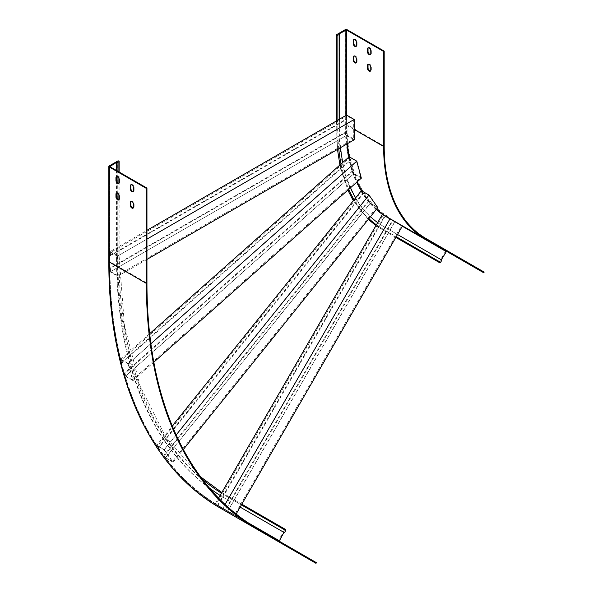 <?xml version="1.0" encoding="UTF-8"?>
<svg xmlns="http://www.w3.org/2000/svg" width="593" height="593" viewBox="0 0 593 593"><rect width="100%" height="100%" fill="white"/><g stroke="black" fill="none" stroke-linecap="round" stroke-linejoin="round"><path stroke-width="0.44" stroke-dasharray="2.96 2.22" d="M341.019 164.009A215.103 124.189 120 0 0 341.731 167.359L343.473 165.81A212.546 122.714 120 0 0 346.305 176.373L344.563 177.922A215.103 124.189 120 0 0 345.571 181.006L347.32 179.457A212.546 122.714 120 0 0 350.545 187.744M342.769 162.46A212.546 122.714 120 0 0 343.473 165.81L350.04 159.991L350.515 160.266L122.188 362.731L120.853 359.239L127.614 353.243A527.333 304.454 -60 0 1 117.192 267.828L119 266.783A524.775 302.979 -60 0 1 118.934 262.973L117.125 264.018A527.333 304.454 -60 0 1 117.088 257.725L117.088 251.41L339.67 122.899L339.67 129.222A212.546 122.714 120 0 0 339.774 135.478L337.966 136.523A215.103 124.189 120 0 0 338.121 140.274L339.93 139.229A212.546 122.714 120 0 0 340.575 147.65M376.377 224.829A215.103 124.189 120 0 0 378.616 226.378L384.701 215.837L385.176 216.111L218.031 505.621L215.2 503.983L235.258 515.562L225.296 509.81L392.44 220.307L394.931 221.745L227.786 511.248L225.77 510.084L392.914 220.581M377.652 222.612A212.546 122.714 120 0 0 379.898 224.161A212.546 122.714 120 0 0 383.693 226.519L397.525 234.502M354.065 199.782A215.103 124.189 120 0 0 355.592 202.317L357.156 200.367A212.546 122.714 120 0 0 362.627 208.15L361.063 210.1A215.103 124.189 120 0 0 362.864 212.294L364.428 210.345A212.546 122.714 120 0 0 370.469 216.69M425.982 238.505L446.974 250.624A1.208 0.986 -60 0 0 445.506 251.18L439.457 261.661A0.808 0.66 -60 0 0 439.621 262.692M339.67 129.222L339.1 128.889A212.546 122.714 120 0 0 383.122 226.192L441.874 260.112M383.693 226.519L383.122 226.192M368.512 200.827L362.627 208.15A212.546 122.714 120 0 0 364.428 210.345L370.18 203.191L368.512 200.827L370.417 203.132L165.706 457.796L164.283 455.765L368.994 201.101M355.63 197.832A212.546 122.714 120 0 0 357.156 200.367L363.049 193.044L361.382 190.679M352.872 170.554L346.305 176.373A212.546 122.714 120 0 0 347.32 179.457L353.732 173.771L352.872 170.554L354.088 173.586L125.76 376.051L125.019 373.293L353.346 170.828M346.571 131.55L339.774 135.478A212.546 122.714 120 0 0 339.93 139.229L346.571 135.397L346.571 131.55L347.046 131.824L347.046 135.122L110.669 271.594L110.669 268.303L347.046 131.824M368.26 47.803A2.357 1.356 60 0 1 368.505 47.573A2.357 1.356 60 0 1 370.321 48.203A2.357 1.356 60 0 1 371.351 50.575L371.351 53.318A2.357 1.356 60 0 1 370.862 54.4A2.357 1.356 60 0 1 370.543 54.504M368.26 64.274A2.357 1.356 60 0 1 368.505 64.051A2.357 1.356 60 0 1 370.321 64.681A2.357 1.356 60 0 1 371.351 67.053L371.351 69.796A2.357 1.356 60 0 1 370.862 70.871A2.357 1.356 60 0 1 370.543 70.975M353.991 39.561A2.357 1.356 60 0 1 354.236 39.338A2.357 1.356 60 0 1 356.052 39.968A2.357 1.356 60 0 1 357.082 42.333L357.082 45.083A2.357 1.356 60 0 1 356.593 46.158A2.357 1.356 60 0 1 356.274 46.261M353.991 56.038A2.357 1.356 60 0 1 354.236 55.809A2.357 1.356 60 0 1 356.052 56.446A2.357 1.356 60 0 1 357.082 58.811L357.082 61.561A2.357 1.356 60 0 1 356.593 62.636A2.357 1.356 60 0 1 356.274 62.739M339.1 128.889L339.1 33.875M110.187 255.39L110.187 251.551L117.088 247.57L117.088 251.41L110.187 255.39L110.669 255.665L347.046 119.193L346.571 118.919L339.67 122.899L339.67 119.06M217.557 505.34L378.616 226.378A215.103 124.189 120 0 0 382.418 228.735L388.637 232.323L394.79 221.663L392.44 220.307M375.94 225.585L381.44 229.098A0.808 0.66 -60 0 1 381.277 228.075A215.103 124.189 120 0 1 336.728 129.6A0.808 0.467 0 0 0 337.869 130.26L337.869 120.105M463.785 260.334L467.492 262.477L461.732 259.148L463.785 260.334L463.385 261.031M453.697 254.508L457.403 256.65L451.644 253.322L453.697 254.508L453.297 255.212M449.516 252.099L453.222 254.234L447.463 250.913L449.516 252.099L449.116 252.796M439.428 246.273L443.134 248.408L437.375 245.087L439.428 246.273L439.028 246.97M484.162 272.098L446.974 250.624M467.121 262.254L466.713 262.958L465.031 261.987L465.438 261.283M457.025 256.435L456.625 257.132L454.942 256.161L455.35 255.464M452.852 254.019L452.444 254.716L450.762 253.745L451.169 253.048M442.356 248.897L440.673 247.926L441.081 247.222M446.566 251.321L483.762 272.795M350.04 159.991L349.181 156.774M384.701 215.837L382.352 214.481M346.571 118.919L346.571 115.079M200.53 476.787L165.714 437.071L140.089 386.08L124.411 325.26L119.134 256.354A0.808 0.467 180 0 0 117.755 256.028A524.775 302.979 -60 0 0 226.437 496.259A0.808 0.66 120 0 1 227.579 496.919L233.798 500.507L388.637 232.323L396.25 236.718M120.853 359.239L128.466 363.635L133.017 380.632L125.405 376.236L124.545 373.019L344.563 177.922A215.103 124.189 120 0 1 341.731 167.359L130.163 354.962A524.775 302.979 -60 0 1 129.363 351.693L149.651 333.703M125.405 376.236L132.172 370.24A527.333 304.454 -60 0 1 131.246 367.082A527.333 304.454 -60 0 1 128.414 356.512A527.333 304.454 -60 0 1 127.614 353.243L129.363 351.693A524.775 302.979 -60 0 1 119 266.783L338.121 140.274A215.103 124.189 120 0 0 338.751 148.695M121.713 362.456L130.163 354.962A524.775 302.979 -60 0 0 132.995 365.533A524.775 302.979 -60 0 0 133.914 368.69L345.571 181.006A215.103 124.189 120 0 0 348.788 189.3M124.545 373.019L125.019 373.293M361.345 178.167L353.732 173.771M133.017 380.632L153.824 362.182M363.049 193.044L363.524 193.318L158.813 447.982L158.338 447.708L165.907 438.286A524.775 302.979 -60 0 1 164.298 435.848A524.775 302.979 -60 0 1 133.914 368.69L132.172 370.24A527.333 304.454 -60 0 0 162.734 437.797L172.267 425.937M128.466 363.635L150.881 343.755M350.515 160.266L349.774 157.508L356.437 161.348L360.744 177.433L354.088 173.586M122.188 362.731L121.454 359.973L349.774 157.508M121.454 359.973L128.11 363.82L356.437 161.348M128.11 363.82L132.417 379.898L360.744 177.433M132.417 379.898L125.76 376.051M230.166 501.359L225.733 498.802A527.333 304.454 -60 0 1 220.136 495.429A527.333 304.454 -60 0 0 222.464 496.845A527.333 304.454 -60 0 0 226.304 499.128L230.166 501.359M227.645 511.166L233.798 500.507L241.41 504.902M215.2 503.983L218.587 498.12M225.296 509.81L225.77 510.084M402.402 226.059L394.79 221.663M235.258 515.562L236.147 514.02M222.812 508.379L225.073 504.465M227.579 496.919A524.775 302.979 -60 0 1 223.739 494.636A524.775 302.979 -60 0 1 221.434 493.198M385.176 216.111L394.931 221.745M218.031 505.621L216.015 504.45L383.16 214.948M216.015 504.45L222.671 508.297L389.816 218.795M222.671 508.297L234.443 515.095L401.587 225.592M234.443 515.095L227.786 511.248M209.44 488.061A527.333 304.454 -60 0 1 171.533 450.317A527.333 304.454 -60 0 1 169.813 448.019L361.063 210.1A215.103 124.189 120 0 1 355.592 202.317L165.907 438.286A524.775 302.979 -60 0 0 171.377 446.069A524.775 302.979 -60 0 0 173.097 448.367L165.469 457.855L163.809 455.491L169.813 448.019A527.333 304.454 -60 0 1 164.343 440.236A527.333 304.454 -60 0 1 162.734 437.797L156.671 445.343L164.283 449.731L176.173 434.943M158.338 447.708L156.671 445.343M163.809 455.491L164.283 455.765M202.376 479.255A524.775 302.979 -60 0 1 173.097 448.367L362.864 212.294A215.103 124.189 120 0 0 368.89 218.654M377.793 207.587L370.18 203.191M164.283 449.731L173.082 462.251L183.356 449.464M173.082 462.251L165.469 457.855M363.524 193.318L362.093 191.287L368.757 195.134L377.074 206.972L370.417 203.132M158.813 447.982L157.382 445.951L362.093 191.287M157.382 445.951L164.046 449.798L368.757 195.134M164.046 449.798L172.37 461.636L377.074 206.972M172.37 461.636L165.706 457.796M117.088 198.381L117.088 247.57L146.953 230.321M117.088 193.021L117.088 181.903M117.088 176.544L117.088 170.843M109.646 166.455L109.646 261.461C109.238 376.718 150.222 467.351 221.041 507.586L221.041 507.586A537.288 310.206 -60 0 1 109.764 261.624L109.764 261.298A536.88 309.969 -60 0 0 220.952 507.074L221.041 507.586L258.229 529.06M226.304 499.128L225.733 498.802M110.187 251.551L117.799 255.946L117.799 276.264L110.187 271.868L117.192 267.828A527.333 304.454 -60 0 1 117.125 264.018L110.187 268.021L110.669 268.303M209.648 488.306A527.333 304.454 -60 0 1 116.517 257.399L116.517 170.517M278.792 541.861A1.208 0.986 120 0 1 278.562 540.334L284.618 529.845A0.808 0.66 120 0 1 285.596 529.482M299.369 552.809L298.961 553.506L297.278 552.535L297.686 551.838L293.98 549.704L297.686 551.838M289.28 546.983L288.873 547.68L287.19 546.716L287.598 546.012L283.891 543.877L287.598 546.012M285.1 544.574L284.692 545.271L283.017 544.3L283.417 543.603L279.711 541.461L283.417 543.603M275.011 538.748L274.603 539.445L272.921 538.474L273.329 537.777L269.622 535.635L273.329 537.777M316.01 563.35L278.814 541.876M279.207 541.172L316.41 562.653M279.221 541.179L221.041 507.586M284.484 532.722L283.914 532.395M131.023 184.764A2.357 1.356 60 0 1 131.275 184.542A2.357 1.356 60 0 1 133.084 185.172A2.357 1.356 60 0 1 134.114 187.544L134.114 190.286A2.357 1.356 60 0 1 133.625 191.361A2.357 1.356 60 0 1 133.306 191.465M131.023 201.242A2.357 1.356 60 0 1 131.275 201.02A2.357 1.356 60 0 1 133.084 201.65A2.357 1.356 60 0 1 134.114 204.014L134.114 206.764A2.357 1.356 60 0 1 133.625 207.839A2.357 1.356 60 0 1 133.306 207.943M116.754 176.529A2.357 1.356 60 0 1 117.006 176.306A2.357 1.356 60 0 1 118.815 176.936A2.357 1.356 60 0 1 119.845 179.301L119.845 182.051A2.357 1.356 60 0 1 119.356 183.126A2.357 1.356 60 0 1 119.037 183.23M116.754 193.007A2.357 1.356 60 0 1 117.006 192.777A2.357 1.356 60 0 1 118.815 193.407A2.357 1.356 60 0 1 119.845 195.779L119.845 198.522A2.357 1.356 60 0 1 119.356 199.604A2.357 1.356 60 0 1 119.037 199.708M337.869 130.26A215.103 124.189 120 0 0 337.966 136.523L118.934 262.973A524.775 302.979 -60 0 1 118.897 256.687L118.897 199.715M110.187 271.868L110.187 268.021M354.177 139.792L346.571 135.397M117.799 276.264L146.953 259.43M117.799 255.946L146.953 239.112M347.046 119.193L347.046 115.902L353.702 119.742L353.702 138.97L347.046 135.122M110.669 255.665L110.669 252.373L347.046 115.902M110.669 252.373L117.325 256.22L353.702 119.742M117.325 256.22L117.325 275.441L353.702 138.97M117.325 275.441L110.669 271.594M384.19 146.13L347.001 124.663A201.783 116.502 120 0 0 388.786 217.031A1.208 0.986 -60 0 0 387.325 217.587L445.506 251.18M346.861 144.017A202.999 117.199 120 0 1 345.86 124.99L354.177 129.467M346.431 115.161L346.431 124.99A202.591 116.969 120 0 0 347.402 143.706M349.425 156.915A202.591 116.969 120 0 0 357.245 181.799M362.026 191.05A202.591 116.969 120 0 0 376.577 209.099M383.471 215.133A202.999 117.199 120 0 0 387.896 217.92L388.037 217.764M348.869 157.041A202.999 117.199 120 0 0 356.816 182.177M361.27 190.813A202.999 117.199 120 0 0 376.281 209.462M395.842 237.415L381.44 229.098A0.808 0.66 -60 0 0 382.418 228.735M347.001 29.65L347.001 124.663A1.208 0.697 0 0 0 345.289 124.663A202.999 117.199 120 0 0 387.325 217.587M345.289 124.663L345.289 29.65M345.86 124.99L345.86 115.487M387.896 217.92L402.299 226.229M336.728 129.6L336.728 34.594M381.277 228.075L439.457 261.661M356.512 59.144L357.082 58.811M356.512 61.887L357.082 61.561M356.512 42.666L357.082 42.333M356.512 45.409L357.082 45.083M370.781 67.38L371.351 67.053M370.781 70.122L371.351 69.796M370.781 50.902L371.351 50.575M370.781 53.652L371.351 53.318M442.356 248.89L442.763 248.193M437.345 245.999L437.753 245.302M447.433 251.825L447.841 251.128M451.614 254.241L452.014 253.537M461.702 260.06L462.11 259.363M118.897 194.667L118.897 183.237M118.897 178.189L118.897 171.888M109.764 261.298L109.764 166.618L109.764 261.624L146.953 283.098M117.088 257.725L116.517 257.399M119.134 199.552L119.134 256.354A0.808 0.467 180 0 1 118.897 256.687M220.233 507.119A1.208 0.986 120 0 1 220.381 506.741A536.88 309.969 -60 0 1 109.194 260.964L109.194 165.958M108.838 261.461A1.208 0.697 180 0 1 109.194 260.964M220.381 506.741L278.562 540.334M220.952 507.074L248.03 522.707M226.437 496.259L284.618 529.845M117.755 256.028L117.755 161.014M271.683 536.828L271.275 537.525M270 535.857L269.593 536.554M281.771 542.647L281.364 543.351M280.089 541.676L279.681 542.38M285.952 545.063L285.544 545.76M284.269 544.092L283.862 544.789M296.04 550.89L295.633 551.586M294.358 549.919L293.95 550.615M119.845 195.779L119.275 196.105M119.845 198.522L119.275 198.855M119.845 179.301L119.275 179.635M119.845 182.051L119.275 182.377M134.114 204.014L133.544 204.348M134.114 206.764L133.544 207.09M134.114 187.544L133.544 187.87M134.114 190.286L133.544 190.612M336.49 120.898L337.484 149.429M339.893 165.002L347.846 190.138M353.309 200.723L368.29 219.403M353.665 56.142L354.236 55.809M356.022 62.962L356.593 62.636M353.665 39.664L354.236 39.338M356.022 46.491L356.593 46.158M367.934 64.378L368.505 64.051M370.291 71.204L370.862 70.871M367.934 47.907L368.505 47.573M370.291 54.726L370.862 54.4M442.734 249.112L443.134 248.408M436.974 245.784L437.375 245.087M452.822 254.931L453.222 254.234M447.063 251.61L447.463 250.913M456.995 257.347L457.403 256.65M451.243 254.019L451.644 253.322M467.091 263.173L467.492 262.477M461.332 259.845L461.732 259.148M241.811 504.206L221.819 492.516M275.382 538.963L274.982 539.66M269.622 535.635L269.222 536.339M285.47 544.789L285.07 545.486M279.711 541.461L279.31 542.165M289.651 547.198L289.251 547.902M283.891 543.877L283.491 544.574M299.739 553.024L299.339 553.721M293.98 549.704L293.579 550.4M119.134 195.245L119.134 183.074M119.134 178.767L119.134 172.022M117.006 192.777L116.436 193.11M119.356 199.604L118.785 199.93M117.006 176.306L116.436 176.632M119.356 183.126L118.785 183.459M131.275 201.02L130.705 201.346M133.625 207.839L133.054 208.173M131.275 184.542L130.705 184.868M133.625 191.361L133.054 191.695"/><path stroke-width="0.89" d="M340.575 147.65A212.546 122.714 120 0 0 342.769 162.46L149.651 333.703M370.469 216.69A212.546 122.714 120 0 0 377.652 222.612L221.434 493.198A524.775 302.979 -60 0 1 202.376 479.255M350.545 187.744A212.546 122.714 120 0 0 355.63 197.832L172.267 425.937M146.953 230.321L339.67 119.06L339.67 34.209L339.1 33.875L346.431 29.976L383.619 51.45L384.19 51.124L347.001 29.65A1.208 0.697 0 0 0 345.289 29.65L336.728 34.594A0.808 0.467 0 0 0 337.869 35.254L339.67 34.209M384.19 51.124L384.19 146.13A201.783 116.502 120 0 0 425.982 238.505L484.162 272.098L483.762 272.795L388.385 217.735L446.566 251.321L441.303 259.778M354.177 129.467L383.619 146.464A202.591 116.969 120 0 0 425.581 239.209M370.543 54.504A2.357 1.356 60 0 1 368.861 53.555A2.357 1.356 60 0 1 368.023 51.398L368.023 48.648A2.357 1.356 60 0 1 368.26 47.803M370.543 70.975A2.357 1.356 60 0 1 368.861 70.033A2.357 1.356 60 0 1 368.023 67.876L368.023 65.126A2.357 1.356 60 0 1 368.26 64.274M356.274 46.261A2.357 1.356 60 0 1 354.599 45.32A2.357 1.356 60 0 1 353.754 43.163L353.754 40.413A2.357 1.356 60 0 1 353.991 39.561M356.274 62.739A2.357 1.356 60 0 1 354.599 61.798A2.357 1.356 60 0 1 353.754 59.634L353.754 56.891A2.357 1.356 60 0 1 353.991 56.038M383.619 146.464L383.619 51.45M367.452 48.982A2.357 1.356 60 0 1 367.934 47.907A2.357 1.356 60 0 1 369.75 48.537A2.357 1.356 60 0 1 370.781 50.902L370.781 53.652A2.357 1.356 60 0 1 370.291 54.726A2.357 1.356 60 0 1 368.475 54.096A2.357 1.356 60 0 1 367.452 51.724L367.452 48.982L368.023 48.648M367.452 65.46A2.357 1.356 60 0 1 367.934 64.378A2.357 1.356 60 0 1 369.75 65.008A2.357 1.356 60 0 1 370.781 67.38L370.781 70.122A2.357 1.356 60 0 1 370.291 71.204A2.357 1.356 60 0 1 368.475 70.574A2.357 1.356 60 0 1 367.452 68.202L367.452 65.46L368.023 65.126M353.183 40.747A2.357 1.356 60 0 1 353.665 39.664A2.357 1.356 60 0 1 355.481 40.294A2.357 1.356 60 0 1 356.512 42.666L356.512 45.409A2.357 1.356 60 0 1 356.022 46.491A2.357 1.356 60 0 1 354.206 45.861A2.357 1.356 60 0 1 353.183 43.489L353.183 40.747L353.754 40.413M353.183 57.217A2.357 1.356 60 0 1 353.665 56.142A2.357 1.356 60 0 1 355.481 56.772A2.357 1.356 60 0 1 356.512 59.144L356.512 61.887A2.357 1.356 60 0 1 356.022 62.962A2.357 1.356 60 0 1 354.206 62.332A2.357 1.356 60 0 1 353.183 59.967L353.183 57.217L353.754 56.891M395.842 237.415L439.621 262.692A0.808 0.66 -60 0 0 440.599 262.321L441.874 260.112L397.525 234.502M465.031 261.987L466.713 262.958M454.942 256.161L456.625 257.132M450.762 253.745L452.444 254.716M440.673 247.926L442.356 248.89M342.769 162.46L349.181 156.774L356.786 161.163L361.345 178.167L153.824 362.182M377.652 222.612L382.352 214.481L402.402 226.059L236.147 514.02M355.63 197.832L361.382 190.679L368.994 195.067L377.793 207.587L183.356 449.464M339.67 119.06L346.571 115.079L354.177 119.467L354.177 139.792L146.953 259.43M150.881 343.755L356.786 161.163M218.587 498.12L221.434 493.198M225.073 504.465L389.957 218.876M209.648 488.306A527.333 304.454 -60 0 0 220.136 495.429A527.333 304.454 -60 0 1 209.44 488.061M176.173 434.943L368.994 195.067M118.897 161.674L117.088 162.719L116.517 162.386L109.764 166.618L146.953 188.092L146.382 188.418L109.194 166.944A1.208 0.697 180 0 1 108.838 166.455A1.208 0.697 180 0 1 109.194 165.958L117.755 161.014A0.808 0.467 180 0 1 118.897 161.674L118.897 171.888M117.088 198.381L117.088 193.021M117.088 181.903L117.088 176.544M117.088 170.843L117.088 162.719M146.382 188.418L146.382 283.432A538.096 310.673 -60 0 0 257.829 529.757L278.814 541.876A1.208 0.986 120 0 1 278.792 541.861M257.829 529.757L316.01 563.35L316.41 562.653L258.229 529.06A537.288 310.206 -60 0 1 146.953 283.098L146.953 188.092M297.278 552.535L298.961 553.506M287.19 546.716L288.873 547.687M283.017 544.3L284.692 545.271M272.921 538.474L274.603 539.445M241.811 504.206L285.596 529.482A0.808 0.66 120 0 1 285.759 530.505L284.484 532.722L240.135 507.119L283.914 532.395L279.207 541.172M116.517 170.517L116.517 162.386M130.215 185.95A2.357 1.356 60 0 1 130.705 184.868A2.357 1.356 60 0 1 132.513 185.498A2.357 1.356 60 0 1 133.544 187.87L133.544 190.612A2.357 1.356 60 0 1 133.054 191.695A2.357 1.356 60 0 1 131.238 191.065A2.357 1.356 60 0 1 130.215 188.693L130.215 185.95L130.786 185.616A2.357 1.356 60 0 1 131.023 184.764M130.215 202.421A2.357 1.356 60 0 1 130.705 201.346A2.357 1.356 60 0 1 132.513 201.976A2.357 1.356 60 0 1 133.544 204.348L133.544 207.09A2.357 1.356 60 0 1 133.054 208.173A2.357 1.356 60 0 1 131.238 207.535A2.357 1.356 60 0 1 130.215 205.171L130.215 202.421L130.786 202.094A2.357 1.356 60 0 1 131.023 201.242M115.946 177.707A2.357 1.356 60 0 1 116.436 176.632A2.357 1.356 60 0 1 118.244 177.263A2.357 1.356 60 0 1 119.275 179.635L119.275 182.377A2.357 1.356 60 0 1 118.785 183.459A2.357 1.356 60 0 1 116.977 182.822A2.357 1.356 60 0 1 115.946 180.457L115.946 177.707L116.517 177.381A2.357 1.356 60 0 1 116.754 176.529M115.946 194.185A2.357 1.356 60 0 1 116.436 193.11A2.357 1.356 60 0 1 118.244 193.741A2.357 1.356 60 0 1 119.275 196.105L119.275 198.855A2.357 1.356 60 0 1 118.785 199.93A2.357 1.356 60 0 1 116.977 199.3A2.357 1.356 60 0 1 115.946 196.935L115.946 194.185L116.517 193.859A2.357 1.356 60 0 1 116.754 193.007M133.306 191.465A2.357 1.356 60 0 1 131.631 190.523A2.357 1.356 60 0 1 130.786 188.366L130.786 185.616M133.306 207.943A2.357 1.356 60 0 1 131.631 207.001A2.357 1.356 60 0 1 130.786 204.837L130.786 202.094M119.037 183.23A2.357 1.356 60 0 1 117.362 182.288A2.357 1.356 60 0 1 116.517 180.124L116.517 177.381M119.037 199.708A2.357 1.356 60 0 1 117.362 198.766A2.357 1.356 60 0 1 116.517 196.602L116.517 193.859M146.953 239.112L354.177 119.467M338.751 148.695A215.103 124.189 120 0 0 341.019 164.009M368.89 218.654A215.103 124.189 120 0 0 376.377 224.829M348.788 189.3A215.103 124.189 120 0 0 354.065 199.782M337.869 120.105L337.869 35.254M347.402 143.706A202.591 116.969 120 0 0 349.425 156.915M357.245 181.799A202.591 116.969 120 0 0 362.026 191.05M376.577 209.099A202.591 116.969 120 0 0 388.385 217.735L446.566 251.321M346.861 144.017A202.999 117.199 120 0 0 348.869 157.041M356.816 182.177A202.999 117.199 120 0 0 361.27 190.813M376.281 209.462A202.999 117.199 120 0 0 383.471 215.133M346.431 115.161L346.431 29.976M345.86 115.487L345.86 29.976M402.299 226.229L446.077 251.506M396.25 236.718L440.599 262.321M353.183 59.967L353.754 59.634M353.183 43.489L353.754 43.163M367.452 68.202L368.023 67.876M367.452 51.724L368.023 51.398M118.897 199.715L118.897 194.667M118.897 183.237L118.897 178.189M146.382 283.432L109.194 261.958A1.208 0.697 180 0 1 108.838 261.461L108.838 166.455M220.233 507.119A1.208 0.986 120 0 0 220.633 508.283L220.633 508.283A538.096 310.673 -60 0 1 109.194 261.958L109.194 166.944M248.03 522.707L279.133 540.66M241.41 504.902L285.759 530.505M116.517 196.602L115.946 196.935M116.517 180.124L115.946 180.457M130.786 204.837L130.215 205.171M130.786 188.366L130.215 188.693M337.484 149.429L339.893 165.002M347.846 190.138L353.309 200.723M368.29 219.403L375.94 225.585M336.49 120.898L336.49 34.92M221.819 492.516L200.53 476.787M278.814 541.876L220.633 508.283C149.495 467.862 108.43 376.911 108.838 261.461M119.134 199.552L119.134 195.245M119.134 183.074L119.134 178.767M119.134 172.022L119.134 161.348"/></g></svg>
